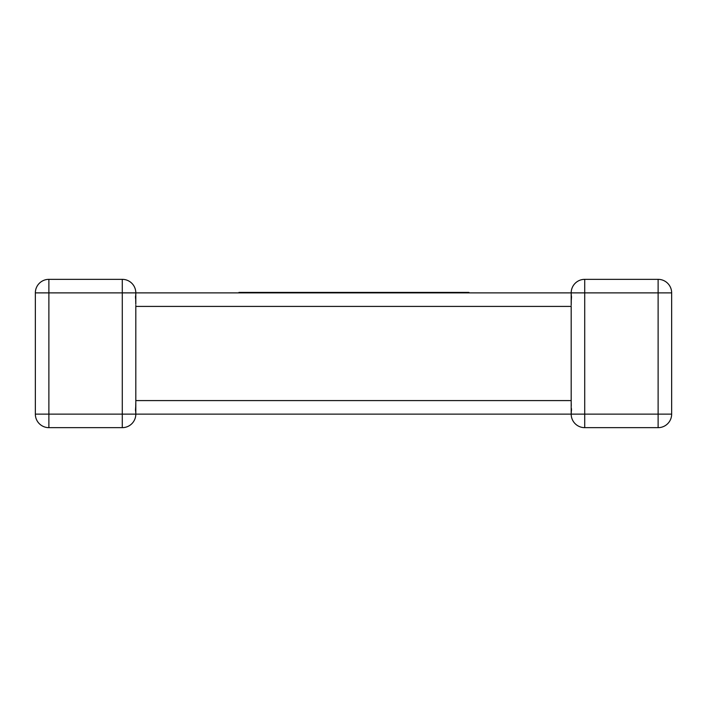 <?xml version="1.0" encoding="UTF-8"?>
<svg xmlns="http://www.w3.org/2000/svg" width="707" height="707" viewBox="0 0 707 707"><rect width="100%" height="100%" fill="white"/><g stroke="black" fill="none" stroke-linecap="round" stroke-linejoin="round"><path stroke-width="0.53" stroke-dasharray="3.54 2.65" d="M671.65 414.125L584.716 414.125L584.716 292.875L658.12 292.875L658.12 427.655L584.716 427.655A13.53 13.53 0 0 1 571.185 414.125L571.777 410.157L571.185 400.586L571.185 306.414L571.777 296.843L571.185 292.875L135.815 292.875L135.223 296.843L135.815 292.875L122.284 292.875L122.284 279.345L48.88 279.345L48.88 292.875L35.35 292.875L35.35 414.125L48.88 414.125L48.88 292.875L122.284 292.875L122.284 414.125L48.88 414.125L48.88 427.655L122.284 427.655A13.53 13.53 0 0 0 135.815 414.125L135.223 410.157L135.815 400.586L135.815 414.125L135.223 410.157L135.815 414.125L571.185 414.125L571.777 410.157L571.265 412.641M571.185 400.586L135.815 400.586L135.815 306.414L135.223 296.843L135.815 305.362M135.815 292.875L135.223 296.843L135.815 292.875L135.815 304.222M671.65 292.875L658.12 292.875L658.12 279.345L584.716 279.345L584.716 292.875L571.185 292.875L571.777 296.843L571.185 306.414L135.815 306.414M135.815 400.586L135.223 410.157L135.815 414.125A13.53 13.53 0 0 1 122.284 427.655L122.284 414.125L135.815 414.125M571.185 402.778L571.185 414.125L584.716 414.125L584.716 427.655A13.53 13.53 0 0 1 571.185 414.125L571.777 410.157L571.185 401.638M571.185 292.875L571.777 296.843L571.185 292.875M406.914 292.875L468.891 292.875L383.654 292.875L423.802 292.875L404.475 292.875L406.914 292.875L406.914 292.398L423.802 292.398L404.475 292.398L404.475 292.875M441.239 292.398L430.793 292.398L441.239 292.398L441.239 292.875M468.891 292.398L396.609 292.398L396.609 292.875M396.609 292.398L287.316 292.875L371.431 292.875M398.907 292.398L420.108 292.398L398.907 292.398L398.907 292.875M402.106 292.398L402.106 292.875M404.475 292.398L406.914 292.398M391.183 292.398L391.183 292.875M371.431 292.398L355.48 292.398L355.48 292.875M355.48 292.398L357.212 292.398L357.212 292.875M357.212 292.398L338.034 292.398L338.034 292.875M338.034 292.398L327.553 292.398L327.553 292.875M327.553 292.398L302.587 292.398L302.587 292.875M302.587 292.398L305.778 292.398L305.778 292.875M305.778 292.398L325.105 292.398L325.105 292.875M325.105 292.398L327.482 292.398L327.482 292.875M327.482 292.398L308.155 292.398L308.155 292.875M308.155 292.398L310.594 292.398L310.594 292.875M310.594 292.398L331.106 292.398L331.106 292.875M331.106 292.398L333.536 292.398L333.536 292.875M333.536 292.398L300.272 292.398L300.272 292.875M300.272 292.398L238.966 292.875L293.175 292.875M347.34 292.398L345.087 292.398L347.34 292.398L347.34 292.875M378.36 292.398L366.792 292.398L378.36 292.398L378.36 292.875M293.175 292.398L238.966 292.398M251.904 292.398L251.904 292.875M272.16 292.398L282.296 292.398L272.16 292.398L272.16 292.875M278.364 292.398L278.364 292.875M259.222 292.398L259.222 292.875M264.727 292.398L264.727 292.875M571.185 305.362L571.185 293.06"/><path stroke-width="1.06" d="M571.265 412.641L571.185 414.125L135.815 414.125A13.53 13.53 0 0 1 122.284 427.655L48.88 427.655A13.53 13.53 0 0 1 35.35 414.125L35.35 292.875A13.53 13.53 0 0 1 48.88 279.345L122.284 279.345A13.53 13.53 0 0 1 135.815 292.875L135.815 304.222M135.815 305.362L135.815 413.94M671.65 414.125L658.12 414.125L658.12 427.655A13.53 13.53 0 0 0 671.65 414.125A13.53 13.53 0 0 1 658.12 427.655A13.53 13.53 0 0 0 671.65 414.125L671.65 292.875L671.65 414.125A13.53 13.53 0 0 1 658.12 427.655L584.716 427.655A13.53 13.53 0 0 1 571.185 414.125A13.53 13.53 0 0 0 584.716 427.655L584.716 414.125L658.12 414.125L658.12 292.875L584.716 292.875L584.716 414.125L571.185 414.125L571.185 306.414L135.815 306.414M135.815 292.875L48.88 292.875L48.88 414.125L122.284 414.125L122.284 279.345A13.53 13.53 0 0 1 135.815 292.875A13.53 13.53 0 0 0 122.284 279.345A13.53 13.53 0 0 1 135.815 292.875L571.185 292.875L571.203 293.626M571.185 293.325L571.185 292.875A13.53 13.53 0 0 1 584.716 279.345L658.12 279.345A13.53 13.53 0 0 1 671.65 292.875A13.53 13.53 0 0 0 658.12 279.345L658.12 292.875L671.65 292.875M48.88 279.345A13.53 13.53 0 0 0 35.35 292.875A13.53 13.53 0 0 1 48.88 279.345A13.53 13.53 0 0 0 35.35 292.875L48.88 292.875L48.88 279.345M35.35 414.125A13.53 13.53 0 0 0 48.88 427.655A13.53 13.53 0 0 1 35.35 414.125A13.53 13.53 0 0 0 48.88 427.655L48.88 414.125L35.35 414.125M571.185 401.638L571.185 400.586L135.815 400.586M584.716 279.345A13.53 13.53 0 0 0 571.185 292.875L584.716 292.875L584.716 279.345A13.53 13.53 0 0 0 571.185 292.875A13.53 13.53 0 0 1 584.716 279.345M238.966 292.875L238.966 292.398L430.793 292.398L430.793 292.875M430.793 292.398L443.616 292.398L443.616 292.875M443.616 292.398L454.062 292.398L454.062 292.875M454.062 292.398L466.39 292.398L466.39 292.875M466.39 292.398L468.891 292.398L468.891 292.875M383.654 292.398L383.654 292.875M417.678 292.398L417.678 292.875M420.108 292.398L420.108 292.875M421.425 292.398L421.425 292.875M423.802 292.398L423.802 292.875M287.316 292.398L287.316 292.875M335.825 292.398L335.825 292.875M345.087 292.398L345.087 292.875M357.097 292.398L357.097 292.875M366.792 292.398L366.792 292.875M378.236 292.398L378.236 292.875M251.772 292.398L251.772 292.875M258.78 292.398L258.78 292.875M268.589 292.398L268.589 292.875M282.296 292.398L282.296 292.875M135.815 414.125A13.53 13.53 0 0 1 122.284 427.655L122.284 414.125L135.815 414.125M427.549 292.398L427.549 292.875M571.185 402.778L571.185 400.586M571.185 293.06L571.185 305.362"/></g></svg>
